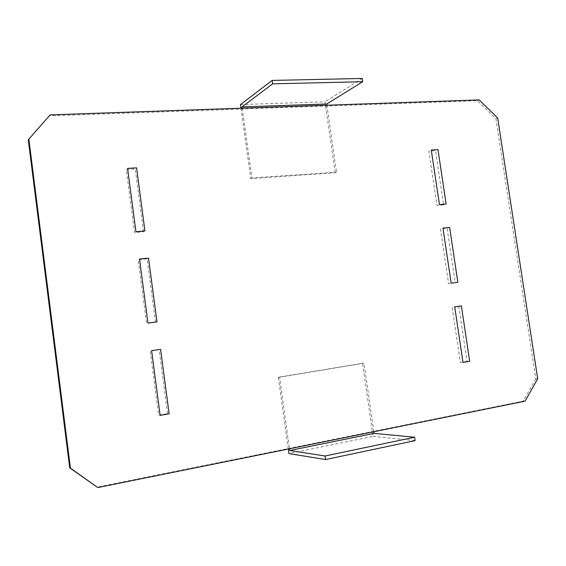 <?xml version="1.0" encoding="UTF-8"?>
<svg xmlns="http://www.w3.org/2000/svg" width="566" height="566" viewBox="0 0 566 566"><rect width="100%" height="100%" fill="white"/><g stroke="black" fill="none" stroke-linecap="round" stroke-linejoin="round"><path stroke-width="0.42" stroke-dasharray="2.83 2.12" d="M167.593 413.64L159.117 349.547L150.167 350.842L158.65 415.203L167.593 413.64M143.538 231.742L135.239 168.958L126.282 169.503L134.588 232.548L143.538 231.742M155.501 322.224L147.118 258.789L138.168 259.702L146.559 323.398L155.501 322.224M443.603 204.821L436.945 205.416L428.837 151.094L435.509 150.683L443.603 204.821M455.262 282.738L448.612 283.616L440.433 228.805L447.09 228.119L455.262 282.738M467.021 361.356L460.384 362.516L452.128 307.211L458.778 306.248L467.021 361.356M537.7 378.796L535.797 378.817L495.908 118.704L477.393 100.706L49.539 115.832L28.3 139.972M535.797 378.817L523.182 401.11L96.97 487.192M497.677 117.954L495.908 118.704M525.071 401.153L523.182 401.11M50.162 114.884L49.539 115.832M479.112 99.899L477.393 100.706M288.292 449.029L278.33 377.253L362.558 363.245L373.065 436.379L288.929 453.585M373.843 431.731L363.988 363.181L279.569 377.232L289.502 448.781M278.33 377.253L279.569 377.232M362.558 363.245L363.988 363.181M415.119 440.631L373.065 436.379M240.493 104.597L324.99 101.788L335.192 172.764L336.529 172.149L326.907 105.212M240.996 108.219L250.759 178.58L335.192 172.764M242.213 108.177L251.898 177.957L336.529 172.149M250.759 178.58L251.898 177.957M362.24 78.448L324.99 101.788"/><path stroke-width="0.85" d="M169.121 413.788L160.595 349.364L151.61 350.658L160.136 415.359L169.121 413.788M144.924 230.956L136.576 167.854L127.583 168.399L135.939 231.763L144.924 230.956M156.959 321.898L148.525 258.138L139.533 259.058L147.974 323.08L156.959 321.898M446.128 204.022L439.442 204.616L431.292 150.054L437.985 149.65L446.128 204.022M457.844 282.278L451.173 283.163L442.952 228.105L449.63 227.426L457.844 282.278M469.674 361.242L463.009 362.41L454.71 306.857L461.382 305.895L469.674 361.242M28.852 139.102L50.162 114.884L479.112 99.899L497.677 117.954L537.7 378.796L525.071 401.153L97.776 487.552L70.432 468.132L28.852 139.102L28.3 139.972L69.717 467.834L97.776 487.552M70.432 468.132L69.717 467.834M288.292 449.029L288.929 453.585L325.556 459.55L415.119 440.631L414.623 437.235L374.076 433.379L373.843 431.731M289.502 448.781L289.742 450.508L374.076 433.379M414.623 437.235L325.054 455.984L325.556 459.55M325.054 455.984L289.742 450.508M240.996 108.219L240.493 104.597L272.175 80.429L272.656 83.846L242.036 106.91L242.213 108.177M326.907 105.212L326.731 104.002L242.036 106.91M272.656 83.846L362.714 81.716L362.24 78.448L272.175 80.429M362.714 81.716L326.731 104.002"/></g></svg>
